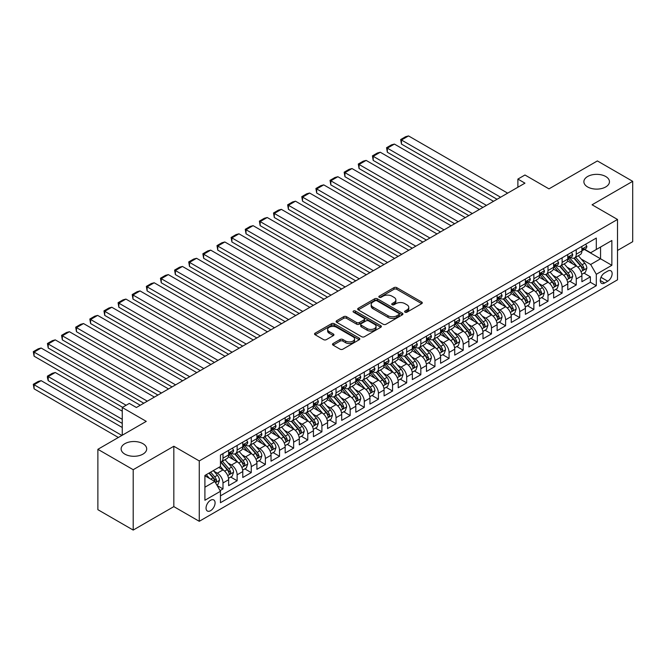 <?xml version="1.0" encoding="UTF-8"?>
<svg xmlns="http://www.w3.org/2000/svg" width="666" height="666" viewBox="0 0 666 666"><rect width="100%" height="100%" fill="white"/><g stroke="black" fill="none" stroke-linecap="round" stroke-linejoin="round"><path stroke-width="1" d="M405.036 312.163A1.374 0.791 0 0 0 406.976 312.163L421.711 303.654A1.965 1.132 0 0 0 422.286 302.847A1.965 1.132 0 0 0 421.711 302.048L396.745 287.637A1.965 1.132 0 0 0 393.972 287.637L379.237 296.145A1.374 0.791 0 0 0 378.829 296.703A1.374 0.791 0 0 0 379.237 297.269A1.374 0.791 0 0 0 381.177 297.269L383.083 296.162A6.277 3.621 0 0 1 391.958 296.162L394.039 297.369A6.277 3.621 0 0 1 395.879 299.925A6.277 3.621 0 0 1 394.039 302.489L392.132 303.588A1.374 0.791 0 0 0 391.733 304.154A1.374 0.791 0 0 0 392.132 304.712A1.374 0.791 0 0 0 394.072 304.712L395.979 303.613A6.277 3.621 0 0 1 404.861 303.613L406.943 304.812A6.277 3.621 0 0 1 408.774 307.376A6.277 3.621 0 0 1 406.943 309.94L405.036 311.039A1.374 0.791 0 0 0 404.628 311.596A1.374 0.791 0 0 0 405.036 312.163L405.036 311.039M142.949 443.681A12.787 7.384 0 0 0 129.013 442.082A12.787 7.384 0 0 0 121.12 448.901A12.787 7.384 0 0 0 124.867 454.129A12.787 7.384 0 0 0 138.803 455.727A12.787 7.384 0 0 0 146.695 448.901A12.787 7.384 0 0 0 142.949 443.681M605.71 176.507A12.787 7.384 0 0 0 591.774 174.908A12.787 7.384 0 0 0 583.882 181.735A12.787 7.384 0 0 0 587.628 186.955A12.787 7.384 0 0 0 601.565 188.553A12.787 7.384 0 0 0 609.457 181.735A12.787 7.384 0 0 0 605.71 176.507M210.564 510.697A6.394 3.688 120 0 0 214.743 505.069A6.394 3.688 120 0 0 213.761 499.941A6.394 3.688 120 0 0 210.564 500.258A6.394 3.688 120 0 0 206.385 505.894A6.394 3.688 120 0 0 207.367 511.013A6.394 3.688 120 0 0 210.564 510.697M333.083 343.531A1.965 1.132 0 0 0 332.509 344.33A1.965 1.132 0 0 0 333.083 345.13L340.085 349.175A1.965 1.132 0 0 0 342.865 349.175L359.232 339.727A1.965 1.132 0 0 0 359.806 338.927A1.965 1.132 0 0 0 359.232 338.12L334.265 323.709A1.965 1.132 0 0 0 331.485 323.709L315.126 333.158A1.965 1.132 0 0 0 314.552 333.957A1.965 1.132 0 0 0 315.126 334.757L323.584 339.643A1.965 1.132 0 0 0 326.357 339.643L333.358 335.597A1.965 1.132 0 0 0 333.932 334.798A1.965 1.132 0 0 0 333.358 333.999L329.162 331.576A5.245 3.03 0 0 1 327.63 329.437A5.245 3.03 0 0 1 330.869 326.64A5.245 3.03 0 0 1 336.588 327.297L353.022 336.78A5.245 3.03 0 0 1 354.562 338.927A5.245 3.03 0 0 1 351.323 341.725A5.245 3.03 0 0 1 345.604 341.067L342.865 339.485A1.965 1.132 0 0 0 340.085 339.485L333.083 343.531L333.083 345.13M617.507 250.466L632.7 241.691L632.7 181.327L597.377 160.931L548.975 188.869L524.958 175L517.89 179.079L524.958 183.158L136.38 407.5L129.312 403.421L122.253 407.5L122.253 435.239M133.2 469.705L133.2 530.078L173.826 506.618L173.826 446.253L133.2 469.705L97.877 449.309L146.27 421.37L122.253 407.5M173.826 446.253L199.259 460.939L617.507 219.464L617.507 279.828L199.259 521.303L199.259 460.939M632.7 181.327L592.074 204.778L617.507 219.464M383.225 324.267A1.965 1.132 0 0 0 385.997 324.267L402.364 314.818A1.965 1.132 0 0 0 402.938 314.019A1.965 1.132 0 0 0 402.364 313.22L377.397 298.809A1.965 1.132 0 0 0 374.625 298.809L358.258 308.258A1.965 1.132 0 0 0 357.684 309.057A1.965 1.132 0 0 0 358.258 309.856L383.225 324.267M354.021 312.454A1.374 0.791 0 0 1 355.411 312.654L355.411 311.022L380.794 325.674A1.965 1.132 0 0 1 381.368 326.473A1.965 1.132 0 0 1 380.794 327.272L364.427 336.721A1.965 1.132 0 0 1 361.655 336.721L336.688 322.311L336.688 320.704A1.965 1.132 0 0 0 336.114 321.512A1.965 1.132 0 0 0 336.688 322.311M336.688 320.704L343.698 316.666A1.965 1.132 0 0 1 346.47 316.666L356.593 322.51A1.965 1.132 0 0 0 359.365 322.51L364.011 319.83A1.965 1.132 0 0 0 364.585 319.022A1.965 1.132 0 0 0 364.011 318.223L353.471 312.138A1.374 0.791 0 0 1 353.072 311.58A1.374 0.791 0 0 1 353.921 310.847A1.374 0.791 0 0 1 355.411 311.022M133.2 530.078L97.877 509.681L97.877 449.309M220.063 490.609L222.993 488.919L217.133 485.531M213.794 471.128L217.341 473.176A7.992 4.612 60 0 1 222.993 482.967L228.646 479.703L228.646 485.656L237.129 480.76L230.694 477.047M227.93 462.97L231.477 465.018A7.992 4.612 60 0 1 237.129 474.808L242.782 471.545L242.782 477.497L251.257 472.602L244.83 468.889M242.058 454.811L245.604 456.859A7.992 4.612 60 0 1 251.257 466.65L256.91 463.386L256.91 469.339L265.384 464.443L258.957 460.73M256.185 446.653L259.732 448.701A7.992 4.612 60 0 1 265.384 458.491L271.037 455.228L271.037 461.18L279.52 456.285L273.085 452.572M270.321 438.494L273.868 440.542A7.992 4.612 60 0 1 279.52 450.333L285.173 447.069L285.173 453.022L293.648 448.126L287.221 444.413M284.449 430.336L287.995 432.384A7.992 4.612 60 0 1 293.648 442.174L299.3 438.911L299.3 444.863L307.775 439.968L301.348 436.263M298.576 422.177L302.123 424.225A7.992 4.612 60 0 1 307.775 434.016L313.428 430.752L313.428 436.705L321.911 431.809L315.476 428.105M312.712 414.019L316.258 416.067A7.992 4.612 60 0 1 321.911 425.857L327.564 422.594L327.564 428.554L336.039 423.659L329.612 419.946M326.84 405.86L330.386 407.908A7.992 4.612 60 0 1 336.039 417.699L341.691 414.435L341.691 420.396L350.166 415.501L343.739 411.788M340.967 397.702L344.513 399.75A7.992 4.612 60 0 1 350.166 409.54L355.819 406.277L355.819 412.237L364.302 407.342L357.867 403.629M355.095 389.543L358.649 391.591A7.992 4.612 60 0 1 364.302 401.382L369.946 398.118L369.946 404.079L378.43 399.184L372.003 395.471M369.23 381.385L372.777 383.433A7.992 4.612 60 0 1 378.43 393.223L384.082 389.96L384.082 395.92L392.557 391.025L386.13 387.312M383.358 373.226L386.904 375.283A7.992 4.612 60 0 1 392.557 385.065L398.21 381.801L398.21 387.762L406.685 382.867L400.258 379.154M397.485 365.076L401.04 367.124A7.992 4.612 60 0 1 406.685 376.914L412.337 373.651L412.337 379.603L420.82 374.708L414.394 370.995M411.621 356.918L415.168 358.966A7.992 4.612 60 0 1 420.82 368.756L426.473 365.492L426.473 371.445L434.948 366.55L428.521 362.837M425.749 348.759L429.295 350.807A7.992 4.612 60 0 1 434.948 360.597L440.601 357.334L440.601 363.286L449.075 358.391L442.649 354.678M439.876 340.601L443.423 342.649A7.992 4.612 60 0 1 449.075 352.439L454.728 349.175L454.728 355.128L463.211 350.233L456.776 346.52M454.012 332.442L457.559 334.49A7.992 4.612 60 0 1 463.211 344.28L468.864 341.017L468.864 346.969L477.339 342.074L470.912 338.361M468.14 324.284L471.686 326.332A7.992 4.612 60 0 1 477.339 336.122L482.992 332.858L482.992 338.811L491.466 333.916L485.039 330.203M482.267 316.125L485.814 318.173A7.992 4.612 60 0 1 491.466 327.963L497.119 324.7L497.119 330.652L505.602 325.757L499.167 322.044M496.403 307.967L499.95 310.015A7.992 4.612 60 0 1 505.602 319.805L511.255 316.541L511.255 322.494L519.73 317.599L513.303 313.894M510.531 299.808L514.077 301.856A7.992 4.612 60 0 1 519.73 311.646L525.382 308.383L525.382 314.335L533.857 309.44L527.43 305.736M524.658 291.65L528.205 293.698A7.992 4.612 60 0 1 533.857 303.488L539.51 300.224L539.51 306.177L547.993 301.29L541.558 297.577M538.794 283.491L542.34 285.539A7.992 4.612 60 0 1 547.993 295.329L553.646 292.066L553.646 298.027L562.121 293.132L555.694 289.419M552.922 275.333L556.468 277.381A7.992 4.612 60 0 1 562.121 287.171L567.773 283.907L567.773 289.868L576.248 284.973L576.248 279.012A7.992 4.612 -120 0 0 570.596 269.222L567.049 267.174M569.821 281.26L576.248 284.973M228.646 479.703A7.992 4.612 -120 0 0 222.993 469.913L218.756 467.465M242.782 471.545A7.992 4.612 -120 0 0 237.129 461.754L228.388 456.71M256.91 463.386A7.992 4.612 -120 0 0 251.257 453.596L242.516 448.551M271.037 455.228A7.992 4.612 -120 0 0 265.384 445.437L256.651 440.392M285.173 447.069A7.992 4.612 -120 0 0 279.52 437.279L270.779 432.234M299.3 438.911A7.992 4.612 -120 0 0 293.648 429.12L284.906 424.075M313.428 430.752A7.992 4.612 -120 0 0 307.775 420.962L299.042 415.917M327.564 422.594A7.992 4.612 -120 0 0 321.911 412.803L313.17 407.759M341.691 414.435A7.992 4.612 -120 0 0 336.039 404.645L327.297 399.6M355.819 406.277A7.992 4.612 -120 0 0 350.166 396.486L341.433 391.442M369.946 398.118A7.992 4.612 -120 0 0 364.302 388.328L355.561 383.283M384.082 389.96A7.992 4.612 -120 0 0 378.43 380.169L369.688 375.125M398.21 381.801A7.992 4.612 -120 0 0 392.557 372.019L383.824 366.974M412.337 373.651A7.992 4.612 -120 0 0 406.685 363.861L397.952 358.816M426.473 365.492A7.992 4.612 -120 0 0 420.82 355.702L412.079 350.657M440.601 357.334A7.992 4.612 -120 0 0 434.948 347.544L426.207 342.499M454.728 349.175A7.992 4.612 -120 0 0 449.075 339.385L440.343 334.34M468.864 341.017A7.992 4.612 -120 0 0 463.211 331.227L454.47 326.182M482.992 332.858A7.992 4.612 -120 0 0 477.339 323.068L468.598 318.023M497.119 324.7A7.992 4.612 -120 0 0 491.466 314.91L482.733 309.865M511.255 316.541A7.992 4.612 -120 0 0 505.602 306.751L496.861 301.706M525.382 308.383A7.992 4.612 -120 0 0 519.73 298.593L510.988 293.548M539.51 300.224A7.992 4.612 -120 0 0 533.857 290.434L525.124 285.389M553.646 292.066A7.992 4.612 -120 0 0 547.993 282.276L539.252 277.231M567.773 283.907A7.992 4.612 -120 0 0 562.121 274.117L553.379 269.072M607.758 271.104L604.653 272.894A6.194 3.58 120 0 0 600.607 278.355A6.194 3.58 120 0 0 601.556 283.316A6.194 3.58 120 0 0 604.653 283.008L607.758 281.219A6.194 3.58 120 0 0 611.804 275.757A6.194 3.58 120 0 0 610.855 270.796A6.194 3.58 120 0 0 607.758 271.104M204.912 487.204L214.802 481.493L220.454 491.283L220.454 502.705L596.311 285.706L596.311 274.284L590.659 264.494L581.177 259.016M220.454 491.283L204.912 500.258L204.912 475.457L220.454 466.483L220.454 455.061L596.311 238.062L596.311 249.484L611.854 240.509L611.854 265.309L596.311 274.284M231.402 453.23L231.477 453.271A7.992 4.612 60 0 0 235.473 453.663L241.125 450.399A7.992 4.612 -120 0 0 242.782 446.744L242.782 442.174M245.529 445.071L245.604 445.113A7.992 4.612 60 0 0 249.6 445.504L255.253 442.241A7.992 4.612 -120 0 0 256.91 438.586L256.91 434.016M259.665 436.913L259.732 436.954A7.992 4.612 60 0 0 263.736 437.346L269.38 434.082A7.992 4.612 -120 0 0 271.037 430.427L271.037 425.857M273.793 428.754L273.868 428.796A7.992 4.612 60 0 0 277.864 429.187L283.516 425.924A7.992 4.612 -120 0 0 285.173 422.269L285.173 417.699M287.92 420.596L287.995 420.637A7.992 4.612 60 0 0 291.991 421.029L297.644 417.773A7.992 4.612 -120 0 0 299.3 414.11L299.3 409.54M302.048 412.437L302.123 412.479A7.992 4.612 60 0 0 306.119 412.878L311.771 409.615A7.992 4.612 -120 0 0 313.428 405.952L313.428 401.382M316.184 404.279L316.258 404.32A7.992 4.612 60 0 0 320.254 404.72L325.907 401.456A7.992 4.612 -120 0 0 327.564 397.793L327.564 393.223M330.311 396.12L330.386 396.162A7.992 4.612 60 0 0 334.382 396.561L340.035 393.298A7.992 4.612 -120 0 0 341.691 389.635L341.691 385.065M344.439 387.962L344.513 388.003A7.992 4.612 60 0 0 348.509 388.403L354.162 385.139A7.992 4.612 -120 0 0 355.819 381.476L355.819 376.906M358.574 379.803L358.649 379.845A7.992 4.612 60 0 0 362.645 380.244L368.298 376.981A7.992 4.612 -120 0 0 369.946 373.318L369.946 368.756M372.702 371.645L372.777 371.686A7.992 4.612 60 0 0 376.773 372.086L382.426 368.822A7.992 4.612 -120 0 0 384.082 365.159L384.082 360.597M386.829 363.486L386.904 363.528A7.992 4.612 60 0 0 390.9 363.927L396.553 360.664A7.992 4.612 -120 0 0 398.21 357.001L398.21 352.439M400.965 355.328L401.04 355.369A7.992 4.612 60 0 0 405.036 355.769L410.689 352.505A7.992 4.612 -120 0 0 412.337 348.842L412.337 344.28M415.093 347.169L415.168 347.219A7.992 4.612 60 0 0 419.164 347.61L424.816 344.347A7.992 4.612 -120 0 0 426.473 340.692L426.473 336.122M429.22 339.011L429.295 339.061A7.992 4.612 60 0 0 433.291 339.452L438.944 336.188A7.992 4.612 -120 0 0 440.601 332.534L440.601 327.963M443.356 330.86L443.423 330.902A7.992 4.612 60 0 0 447.427 331.293L453.071 328.03A7.992 4.612 -120 0 0 454.728 324.375L454.728 319.805M457.484 322.702L457.559 322.744A7.992 4.612 60 0 0 461.555 323.135L467.207 319.871A7.992 4.612 -120 0 0 468.864 316.217L468.864 311.646M471.611 314.543L471.686 314.585A7.992 4.612 60 0 0 475.682 314.976L481.335 311.713A7.992 4.612 -120 0 0 482.992 308.058L482.992 303.488M485.747 306.385L485.814 306.427A7.992 4.612 60 0 0 489.818 306.818L495.462 303.554A7.992 4.612 -120 0 0 497.119 299.9L497.119 295.329M499.875 298.226L499.95 298.268A7.992 4.612 60 0 0 503.946 298.659L509.598 295.396A7.992 4.612 -120 0 0 511.255 291.741L511.255 287.171M514.002 290.068L514.077 290.11A7.992 4.612 60 0 0 518.073 290.509L523.726 287.246A7.992 4.612 -120 0 0 525.382 283.583L525.382 279.012M528.13 281.909L528.205 281.951A7.992 4.612 60 0 0 532.201 282.351L537.853 279.087A7.992 4.612 -120 0 0 539.51 275.424L539.51 270.854M542.266 273.751L542.34 273.793A7.992 4.612 60 0 0 546.336 274.192L551.989 270.929A7.992 4.612 -120 0 0 553.646 267.266L553.646 262.695M556.393 265.592L556.468 265.634A7.992 4.612 60 0 0 560.464 266.034L566.117 262.77A7.992 4.612 -120 0 0 567.773 259.107L567.773 254.537M220.454 495.854L590.384 282.276L590.384 276.815L581.901 281.71L581.901 275.749A7.992 4.612 -120 0 0 576.248 265.959L567.515 260.914M570.521 257.434L570.596 257.476A7.992 4.612 -120 0 0 574.591 257.875A7.992 4.612 -120 0 0 576.248 254.212L576.248 249.642M574.591 257.875L580.244 254.612A7.992 4.612 -120 0 0 581.901 250.949L581.901 246.378M222.993 453.596L222.993 458.166A7.992 4.612 60 0 1 221.345 461.821A7.992 4.612 60 0 1 220.454 462.146M221.345 461.821L226.989 458.558A7.992 4.612 -120 0 0 228.646 454.903L228.646 450.333M237.129 445.437L237.129 450.008A7.992 4.612 60 0 1 235.473 453.663M251.257 437.279L251.257 441.849A7.992 4.612 60 0 1 249.6 445.504M265.384 429.12L265.384 433.691A7.992 4.612 60 0 1 263.736 437.346M279.52 420.962L279.52 425.532A7.992 4.612 60 0 1 277.864 429.187M293.648 412.803L293.648 417.374A7.992 4.612 60 0 1 291.991 421.029M307.775 404.645L307.775 409.215A7.992 4.612 60 0 1 306.119 412.878M321.911 396.486L321.911 401.057A7.992 4.612 60 0 1 320.254 404.72M336.039 388.328L336.039 392.898A7.992 4.612 60 0 1 334.382 396.561M350.166 380.169L350.166 384.74A7.992 4.612 60 0 1 348.509 388.403M364.302 372.011L364.302 376.581A7.992 4.612 60 0 1 362.645 380.244M378.43 363.861L378.43 368.423A7.992 4.612 60 0 1 376.773 372.086M392.557 355.702L392.557 360.264A7.992 4.612 60 0 1 390.9 363.927M406.685 347.544L406.685 352.106A7.992 4.612 60 0 1 405.036 355.769M420.82 339.385L420.82 343.956A7.992 4.612 60 0 1 419.164 347.61M434.948 331.227L434.948 335.797A7.992 4.612 60 0 1 433.291 339.452M449.075 323.068L449.075 327.639A7.992 4.612 60 0 1 447.427 331.293M463.211 314.91L463.211 319.48A7.992 4.612 60 0 1 461.555 323.135M477.339 306.751L477.339 311.322A7.992 4.612 60 0 1 475.682 314.976M491.466 298.593L491.466 303.163A7.992 4.612 60 0 1 489.818 306.818M505.602 290.434L505.602 295.005A7.992 4.612 60 0 1 503.946 298.659M519.73 282.276L519.73 286.846A7.992 4.612 60 0 1 518.073 290.509M533.857 274.117L533.857 278.688A7.992 4.612 60 0 1 532.201 282.351M547.993 265.959L547.993 270.529A7.992 4.612 60 0 1 546.336 274.192M562.121 257.8L562.121 262.371A7.992 4.612 60 0 1 560.464 266.034M562.121 287.171L562.121 293.132M547.993 295.329L547.993 301.29M533.857 303.488L533.857 309.44M519.73 311.646L519.73 317.599M505.602 319.805L505.602 325.757M491.466 327.963L491.466 333.916M477.339 336.122L477.339 342.074M463.211 344.28L463.211 350.233M449.075 352.439L449.075 358.391M434.948 360.597L434.948 366.55M420.82 368.756L420.82 374.708M406.685 376.914L406.685 382.867M392.557 385.065L392.557 391.025M378.43 393.223L378.43 399.184M364.302 401.382L364.302 407.342M350.166 409.54L350.166 415.501M336.039 417.699L336.039 423.659M321.911 425.857L321.911 431.809M307.775 434.016L307.775 439.968M293.648 442.174L293.648 448.126M279.52 450.333L279.52 456.285M265.384 458.491L265.384 464.443M251.257 466.65L251.257 472.602M237.129 474.808L237.129 480.76M222.993 482.967L222.993 488.919M214.802 481.493L204.912 475.782M590.659 264.494L600.557 258.783L600.557 247.036L611.854 240.509M584.373 249.442L611.854 265.309M584.656 249.275L590.659 252.747L596.311 249.484M173.826 506.618L199.259 521.303M517.89 179.079L517.89 187.238M583.949 273.102L590.384 276.815M590.384 282.276L596.311 285.706M405.577 312.354L406.943 311.571A6.277 3.621 0 0 0 408.774 309.007L408.774 307.376M395.879 299.925L395.879 301.556A6.277 3.621 0 0 1 394.039 304.121L392.682 304.903M421.711 302.048L421.711 303.654L396.745 289.269A1.965 1.132 0 0 0 393.972 289.269L379.786 297.461M402.339 314.835L377.397 300.441A1.965 1.132 0 0 0 374.625 300.441L358.283 309.873L358.258 308.258M398.892 314.585A1.374 0.791 0 0 0 399.3 314.019A1.374 0.791 0 0 0 398.892 313.461L376.981 300.807A1.374 0.791 0 0 0 375.041 300.807L373.027 301.973A6.277 3.621 0 0 0 371.187 304.529A6.277 3.621 0 0 0 373.027 307.093L388.012 315.742A6.277 3.621 0 0 0 396.886 315.742L398.892 314.585L398.892 316.217A1.374 0.791 0 0 0 399.3 315.651L399.3 314.019M371.187 304.529L371.187 306.16A6.277 3.621 0 0 0 373.027 308.724L373.027 307.093M398.892 316.217L396.886 317.374A6.277 3.621 0 0 1 388.012 317.374L373.027 308.724M336.713 322.327L343.698 318.298L343.698 316.666M364.585 319.022L364.585 320.654A1.965 1.132 0 0 1 364.011 321.462L359.365 324.142A1.965 1.132 0 0 1 356.593 324.142L346.47 318.298A1.965 1.132 0 0 0 343.698 318.298M355.411 312.654L380.769 327.289M367.099 328.571A5.245 3.03 0 0 0 372.818 329.229A5.245 3.03 0 0 0 376.057 326.432A5.245 3.03 0 0 0 374.517 324.292L368.731 320.945A1.965 1.132 0 0 0 365.959 320.945L361.305 323.626A1.965 1.132 0 0 0 360.731 324.434A1.965 1.132 0 0 0 361.305 325.233L367.099 328.571L367.099 330.203A5.245 3.03 0 0 0 372.818 330.86A5.245 3.03 0 0 0 376.057 328.063L376.057 326.432M360.731 324.434L360.731 326.065A1.965 1.132 0 0 0 361.305 326.864L361.305 325.233M367.099 330.203L361.305 326.864M354.562 338.927L354.562 340.559A5.245 3.03 0 0 1 351.323 343.356A5.245 3.03 0 0 1 345.604 342.699L342.865 341.117A1.965 1.132 0 0 0 340.085 341.117L333.108 345.146M327.63 329.437L327.63 331.069A5.245 3.03 0 0 0 329.162 333.208L329.162 331.576M333.333 335.614L329.162 333.208M359.199 339.743L334.265 325.341A1.965 1.132 0 0 0 331.485 325.341L315.151 334.773M581.784 274.35L585.431 272.244L586.846 268.165A5.295 3.055 -120 0 0 584.781 263.195L578.329 255.719M577.039 266.475L569.655 257.933M401.456 176.715L468.789 215.584L373.201 160.398L372.427 155.869L377.372 153.014L380.269 152.239L373.201 156.319L373.201 160.398M572.835 263.994L568.556 259.032A12.687 7.326 -120 0 0 568.165 258.591M573.876 258.158L580.402 265.717A5.295 3.055 60 0 1 582.292 269.372C583.091 270.438 583.657 270.105 583.99 268.39A5.295 3.055 -120 0 0 582.101 264.743L575.64 257.267M574.259 258.033L581.276 266.159A2.697 1.557 60 0 1 581.959 267.216L583.99 268.39M582.292 269.372L582.675 269.996M500.582 197.228L401.456 140.002L401.456 144.081L497.052 199.267M585.647 244.222L586.846 246.303A5.295 3.055 60 0 1 585.747 248.643L583.066 250.191A5.295 3.055 -120 0 0 583.99 248.976L583.874 248.501M507.65 193.148L408.524 135.922L401.456 140.002L400.682 139.552L405.627 136.696L408.524 135.922M582.076 250.441L582.101 250.441A5.295 3.055 -120 0 0 583.066 250.191M583.308 248.576L583.99 248.976C583.657 248.177 583.091 248.501 582.292 249.95A5.295 3.055 60 0 1 581.901 250.707M401.456 144.081L400.682 139.552M567.657 282.509L571.303 280.403L572.718 276.323A5.295 3.055 -120 0 0 570.654 271.353L564.202 263.878M562.903 274.633L555.527 266.092M387.329 184.873L454.662 223.743L359.074 168.556L358.291 164.027L363.236 161.172L366.134 160.398L359.074 164.477L359.074 168.556M558.707 272.153L554.42 267.191A12.687 7.326 -120 0 0 554.029 266.75M559.748 266.317L566.275 273.876A5.295 3.055 60 0 1 568.165 277.531C568.955 278.588 569.522 278.263 569.855 276.548A5.295 3.055 -120 0 0 567.973 272.902L561.513 265.426M560.131 266.192L567.149 274.317A2.697 1.557 60 0 1 567.823 275.374L569.855 276.548M568.165 277.531L568.548 278.155M553.521 290.667L557.176 288.561L558.591 284.482A5.295 3.055 -120 0 0 556.526 279.512L550.066 272.036M548.776 282.792L541.4 274.25M373.201 193.032L440.526 231.901L344.938 176.715L344.164 172.186L349.109 169.331L352.006 168.556L344.938 172.636L344.938 176.715M544.58 280.311L540.293 275.349A12.687 7.326 -120 0 0 539.901 274.908M545.612 274.475L552.147 282.034A5.295 3.055 60 0 1 554.029 285.689C554.828 286.746 555.394 286.422 555.727 284.707A5.295 3.055 -120 0 0 553.837 281.06L547.385 273.584M545.995 274.35L553.013 282.476A2.697 1.557 60 0 1 553.696 283.533L555.727 284.707M554.029 285.689L554.42 286.313M539.393 298.826L543.048 296.72L544.455 292.64A5.295 3.055 -120 0 0 542.399 287.662L535.939 280.195M534.648 290.95L527.264 282.409M359.074 201.19L426.398 240.06L330.811 184.873L330.036 180.344L334.981 177.489L337.878 176.715L330.811 180.794L330.811 184.873M530.444 288.461L526.165 283.508A12.687 7.326 -120 0 0 525.774 283.067M531.485 282.634L538.011 290.193A5.295 3.055 60 0 1 539.901 293.839C540.7 294.905 541.267 294.58 541.6 292.865A5.295 3.055 -120 0 0 539.71 289.219L533.258 281.743M531.868 282.509L538.886 290.634A2.697 1.557 60 0 1 539.568 291.691L541.6 292.865M539.901 293.839L540.284 294.472M525.266 306.984L528.912 304.878L530.327 300.799A5.295 3.055 -120 0 0 528.263 295.821L521.811 288.353M520.512 299.109L513.136 290.567M344.938 209.349L412.271 248.218L316.683 193.032L315.9 188.503L320.846 185.648L323.743 184.873L316.683 188.953L316.683 193.032M516.317 296.62L512.037 291.666A12.687 7.326 -120 0 0 511.638 291.225M517.357 290.792L523.884 298.351A5.295 3.055 60 0 1 525.774 301.998C526.565 303.063 527.131 302.739 527.464 301.024A5.295 3.055 -120 0 0 525.582 297.377L519.122 289.901M517.74 290.667L524.758 298.793A2.697 1.557 60 0 1 525.432 299.85L527.464 301.024M525.774 301.998L526.157 302.63M486.455 205.386L387.329 148.16L387.329 152.239L482.917 207.426M571.52 252.381L572.718 254.462A5.295 3.055 60 0 1 571.619 256.801L568.939 258.35A5.295 3.055 -120 0 0 569.855 257.134L569.746 256.66M493.514 201.307L394.397 144.081L387.329 148.16L386.555 147.71L391.5 144.855L394.397 144.081M567.948 258.599L567.973 258.599A5.295 3.055 -120 0 0 568.939 258.35M569.172 256.735L569.855 257.134C569.522 256.335 568.964 256.66 568.165 258.108A5.295 3.055 60 0 1 567.773 258.866M387.329 152.239L386.555 147.71M472.319 213.545L372.427 155.869M557.384 260.539L558.591 262.62A5.295 3.055 60 0 1 557.492 264.96L554.803 266.508A5.295 3.055 -120 0 0 555.727 265.293L555.619 264.818M479.387 209.465L380.269 152.239M553.821 266.758L553.837 266.758A5.295 3.055 -120 0 0 554.803 266.508M555.044 264.893L555.727 265.293C555.394 264.494 554.828 264.818 554.029 266.267A5.295 3.055 60 0 1 553.646 267.024M458.191 221.703L358.291 164.027M543.256 268.698L544.455 270.771A5.295 3.055 60 0 1 543.364 273.118L540.675 274.667A5.295 3.055 -120 0 0 541.6 273.451L541.483 272.977M465.259 217.624L366.134 160.398M539.685 274.916L539.71 274.916A5.295 3.055 -120 0 0 540.675 274.667M540.917 273.052L541.6 273.451C541.267 272.652 540.7 272.977 539.901 274.425A5.295 3.055 60 0 1 539.51 275.183M444.064 229.862L344.164 172.186M529.129 276.856L530.327 278.929A5.295 3.055 60 0 1 529.229 281.277L526.548 282.825A5.295 3.055 -120 0 0 527.464 281.61L527.355 281.135M451.132 225.782L352.006 168.556M525.557 283.075L525.582 283.075A5.295 3.055 -120 0 0 526.548 282.825M526.781 281.21L527.464 281.61C527.131 280.811 526.573 281.135 525.774 282.584A5.295 3.055 60 0 1 525.382 283.341M511.13 315.143L514.785 313.037L516.2 308.957A5.295 3.055 -120 0 0 514.135 303.979L507.675 296.503M506.385 307.267L499.009 298.726M330.811 217.507L398.143 256.377L302.547 201.19L301.773 196.661L306.718 193.806L309.615 193.032L302.547 197.111L302.547 201.19M502.189 304.778L497.902 299.825A12.687 7.326 -120 0 0 497.51 299.384M503.221 298.951L509.756 306.51A5.295 3.055 60 0 1 511.646 310.156C512.437 311.222 513.003 310.897 513.336 309.182A5.295 3.055 -120 0 0 511.446 305.536L504.995 298.06M503.604 298.826L510.622 306.951A2.697 1.557 60 0 1 511.305 308.008L513.336 309.182M511.646 310.156L512.029 310.789M429.936 238.02L330.036 180.344M514.993 285.006L516.2 287.088A5.295 3.055 60 0 1 515.101 289.435L512.412 290.984A5.295 3.055 -120 0 0 513.336 289.76L513.228 289.294M436.996 233.941L337.878 176.715M511.43 291.233L511.446 291.233A5.295 3.055 -120 0 0 512.412 290.984M512.654 289.369L513.336 289.76C513.003 288.969 512.437 289.294 511.646 290.742A5.295 3.055 60 0 1 511.255 291.5M497.002 323.301L500.657 321.195L502.064 317.116A5.295 3.055 -120 0 0 500.008 312.138L493.548 304.662M492.257 315.426L484.873 306.884M316.683 225.657L384.007 264.535L288.42 209.349L287.645 204.82L292.59 201.964L295.488 201.19L288.42 205.27L288.42 209.349M488.053 312.937L483.774 307.983A12.687 7.326 -120 0 0 483.383 307.542M489.094 307.109L495.621 314.668A5.295 3.055 60 0 1 497.51 318.315C498.31 319.38 498.876 319.056 499.209 317.341A5.295 3.055 -120 0 0 497.319 313.686L490.867 306.218M489.477 306.984L496.495 315.11A2.697 1.557 60 0 1 497.177 316.167L499.209 317.341M497.51 318.315L497.893 318.947M415.8 246.179L315.9 188.503M500.865 293.165L502.064 295.246A5.295 3.055 60 0 1 500.974 297.594L498.285 299.142A5.295 3.055 -120 0 0 499.209 297.918L499.092 297.452M422.868 242.099L323.743 184.873M497.302 299.392L497.319 299.392A5.295 3.055 -120 0 0 498.285 299.142M498.526 297.527L499.209 297.918C498.876 297.128 498.31 297.452 497.51 298.901A5.295 3.055 60 0 1 497.119 299.65M482.875 331.46L486.521 329.345L487.937 325.266A5.295 3.055 -120 0 0 485.872 320.296L479.42 312.82M478.121 323.584L470.745 315.043M302.547 233.816L369.88 272.694L274.292 217.507L273.51 212.978L278.455 210.123L281.352 209.349L274.292 213.428L274.292 217.507M473.926 321.095L469.647 316.142A12.687 7.326 -120 0 0 469.247 315.701M474.966 315.268L481.493 322.827A5.295 3.055 60 0 1 483.383 326.473C484.174 327.539 484.74 327.214 485.081 325.499A5.295 3.055 -120 0 0 483.191 321.845L476.731 314.377M475.349 315.143L482.367 323.268A2.697 1.557 60 0 1 483.041 324.325L485.081 325.499M483.383 326.473L483.766 327.106M401.673 254.337L301.773 196.661M486.738 301.323L487.937 303.405A5.295 3.055 60 0 1 486.838 305.752L484.157 307.301A5.295 3.055 -120 0 0 485.081 306.077L484.965 305.611M408.741 250.258L309.615 193.032M483.166 307.55L483.191 307.55A5.295 3.055 -120 0 0 484.157 307.301M484.39 305.686L485.081 306.077C484.748 305.286 484.182 305.611 483.383 307.059A5.295 3.055 60 0 1 482.992 307.809M468.739 339.618L472.394 337.504L473.809 333.425A5.295 3.055 -120 0 0 471.744 328.455L465.284 320.979M463.994 331.743L456.618 323.201M288.42 241.974L355.752 280.852L260.156 225.657L259.382 221.137L264.327 218.281L267.224 217.507L260.156 221.587L260.156 225.657M459.798 329.254L455.511 324.3A12.687 7.326 -120 0 0 455.119 323.851M460.83 323.426L467.365 330.985A5.295 3.055 60 0 1 469.255 334.632C470.046 335.697 470.612 335.373 470.945 333.658A5.295 3.055 -120 0 0 469.055 330.003L462.604 322.527M461.222 323.301L468.231 331.427A2.697 1.557 60 0 1 468.914 332.484L470.945 333.658M469.255 334.632L469.638 335.264M387.545 262.496L287.645 204.82M472.602 309.482L473.809 311.563A5.295 3.055 60 0 1 472.71 313.911L470.021 315.459A5.295 3.055 -120 0 0 470.945 314.235L470.837 313.769M394.605 258.416L295.488 201.19M469.039 315.709L469.055 315.709A5.295 3.055 -120 0 0 470.021 315.459M470.263 313.844L470.945 314.235C470.612 313.436 470.046 313.769 469.255 315.218A5.295 3.055 60 0 1 468.864 315.967M454.612 347.777L458.266 345.662L459.673 341.583A5.295 3.055 -120 0 0 457.617 336.613L451.157 329.137M449.866 339.901L442.482 331.36M274.292 250.133L341.616 289.011L246.029 233.816L245.255 229.295L250.2 226.44L253.097 225.657L246.029 229.737L246.029 233.816M445.662 337.412L441.383 332.451A12.687 7.326 -120 0 0 440.992 332.009M446.703 331.585L453.23 339.144A5.295 3.055 60 0 1 455.119 342.79C455.919 343.856 456.485 343.531 456.818 341.808A5.295 3.055 -120 0 0 454.928 338.161L448.476 330.686M447.086 331.46L454.104 339.585A2.697 1.557 60 0 1 454.786 340.634L456.818 341.808M455.119 342.79L455.511 343.415M373.41 270.654L273.51 212.978M458.474 317.64L459.673 319.722A5.295 3.055 60 0 1 458.583 322.069L455.894 323.618A5.295 3.055 -120 0 0 456.818 322.394L456.71 321.928M380.477 266.575L281.352 209.349M454.911 323.867L454.928 323.867A5.295 3.055 -120 0 0 455.894 323.618M456.135 322.003L456.818 322.394C456.485 321.595 455.919 321.928 455.119 323.376A5.295 3.055 60 0 1 454.728 324.126M440.484 355.935L444.13 353.821L445.546 349.742A5.295 3.055 -120 0 0 443.481 344.772L437.029 337.296M435.731 348.06L428.355 339.518M260.156 258.291L327.489 297.169L231.901 241.974L231.119 237.446L236.064 234.599L238.961 233.816L231.901 237.895L231.901 241.974M431.535 345.571L427.256 340.609A12.687 7.326 -120 0 0 426.856 340.168M432.575 339.743L439.102 347.302A5.295 3.055 60 0 1 440.992 350.949C441.791 352.014 442.349 351.69 442.69 349.966A5.295 3.055 -120 0 0 440.8 346.32L434.34 338.844M432.958 339.618L439.976 347.744A2.697 1.557 60 0 1 440.651 348.793L442.69 349.966M440.992 350.949L441.375 351.573M359.282 278.813L259.382 221.137M444.347 325.799L445.546 327.88A5.295 3.055 60 0 1 444.447 330.219L441.766 331.776A5.295 3.055 -120 0 0 442.69 330.552L442.574 330.086M366.35 274.733L267.224 217.507M440.775 332.018L440.8 332.018A5.295 3.055 -120 0 0 441.766 331.776M441.999 330.161L442.69 330.552C442.357 329.753 441.791 330.086 440.992 331.535A5.295 3.055 60 0 1 440.601 332.284M426.348 364.086L430.003 361.979L431.418 357.9A5.295 3.055 -120 0 0 429.354 352.93L422.902 345.454M421.603 356.218L414.227 347.677M246.029 266.45L313.361 305.328L217.765 250.133L216.991 245.604L221.936 242.749L224.833 241.974L217.765 246.054L217.765 250.133M417.407 353.729L413.12 348.768A12.687 7.326 -120 0 0 412.729 348.326M418.439 347.902L424.975 355.461A5.295 3.055 60 0 1 426.864 359.107C427.655 360.173 428.221 359.848 428.554 358.125A5.295 3.055 -120 0 0 426.673 354.478L420.213 347.003M418.831 347.777L425.84 355.902A2.697 1.557 60 0 1 426.523 356.951L428.554 358.125M426.864 359.107L427.247 359.732M345.155 286.971L245.255 229.295M430.219 333.957L431.418 336.039A5.295 3.055 60 0 1 430.319 338.378L427.639 339.935A5.295 3.055 -120 0 0 428.554 338.711L428.446 338.245M352.214 282.892L253.097 225.657M426.648 340.176L426.673 340.176A5.295 3.055 -120 0 0 427.639 339.935M427.872 338.32L428.554 338.711C428.221 337.912 427.655 338.236 426.864 339.693A5.295 3.055 60 0 1 426.473 340.443M412.221 372.244L415.875 370.138L417.282 366.059A5.295 3.055 -120 0 0 415.226 361.089L408.766 353.613M407.475 364.377L400.091 355.827M231.901 274.608L299.225 313.478L203.638 258.291L202.864 253.763L207.809 250.907L210.706 250.133L203.638 254.212L203.638 258.291M403.271 361.888L398.992 356.926A12.687 7.326 -120 0 0 398.601 356.485M404.312 356.06L410.847 363.619A5.295 3.055 60 0 1 412.729 367.266C413.528 368.331 414.094 368.007 414.427 366.283A5.295 3.055 -120 0 0 412.537 362.637L406.085 355.161M404.695 355.935L411.713 364.061A2.697 1.557 60 0 1 412.396 365.11L414.427 366.283M412.729 367.266L413.12 367.89M331.019 295.13L231.119 237.446M416.084 342.116L417.282 344.197A5.295 3.055 60 0 1 416.192 346.536L413.503 348.093A5.295 3.055 -120 0 0 414.427 346.869L414.319 346.403M338.087 291.05L238.961 233.816M412.52 348.335L412.537 348.335A5.295 3.055 -120 0 0 413.503 348.093M413.744 346.478L414.427 346.869C414.094 346.07 413.528 346.395 412.729 347.852A5.295 3.055 60 0 1 412.337 348.601M316.891 303.288L216.991 245.604M401.956 350.274L403.155 352.356A5.295 3.055 60 0 1 402.056 354.695L399.375 356.243A5.295 3.055 -120 0 0 400.299 355.028L400.183 354.562M323.959 299.209L224.833 241.974M398.385 356.493L398.41 356.493A5.295 3.055 -120 0 0 399.375 356.243M399.617 354.637L400.299 355.028C399.966 354.229 399.4 354.553 398.601 356.01A5.295 3.055 60 0 1 398.21 356.76M302.764 311.438L202.864 253.763M387.828 358.433L389.027 360.514A5.295 3.055 60 0 1 387.928 362.853L385.248 364.402A5.295 3.055 -120 0 0 386.163 363.186L386.055 362.712M309.823 307.367L210.706 250.133M384.257 364.652L384.282 364.652A5.295 3.055 -120 0 0 385.248 364.402M385.481 362.787L386.163 363.186C385.83 362.387 385.264 362.712 384.473 364.16A5.295 3.055 60 0 1 384.082 364.918M398.093 380.403L401.74 378.296L403.155 374.217A5.295 3.055 -120 0 0 401.09 369.247L394.638 361.771M393.34 372.535L385.964 363.986M217.765 282.767L285.098 321.636L189.51 266.45L188.728 261.921L193.673 259.066L196.57 258.291L189.51 262.371L189.51 266.45M389.144 370.046L384.865 365.085A12.687 7.326 -120 0 0 384.465 364.643M390.184 364.21L396.711 371.778A5.295 3.055 60 0 1 398.601 375.424C399.4 376.49 399.958 376.165 400.299 374.442A5.295 3.055 -120 0 0 398.41 370.796L391.949 363.32M390.567 364.094L397.585 372.211A2.697 1.557 60 0 1 398.26 373.268L400.299 374.442M398.601 375.424L398.984 376.049M383.966 388.561L387.612 386.455L389.027 382.376A5.295 3.055 -120 0 0 386.963 377.406L380.511 369.93M379.212 380.694L371.836 372.144M203.638 290.925L270.97 329.795L175.374 274.608L174.6 270.08L179.545 267.224L182.442 266.45L175.374 270.529L175.374 274.608M375.016 378.205L370.729 373.243A12.687 7.326 -120 0 0 370.338 372.802M376.057 372.369L382.584 379.936A5.295 3.055 60 0 1 384.473 383.583C385.264 384.648 385.83 384.315 386.163 382.6A5.295 3.055 -120 0 0 384.282 378.954L377.822 371.478M376.44 372.252L383.45 380.369A2.697 1.557 60 0 1 384.132 381.427L386.163 382.6M384.473 383.583L384.856 384.207M369.83 396.72L373.484 394.613L374.891 390.534A5.295 3.055 -120 0 0 372.835 385.564L366.375 378.088M365.085 388.844L357.709 380.303M189.51 299.084L256.835 337.953L161.247 282.767L160.473 278.238L165.418 275.383L168.315 274.608L161.247 278.688L161.247 282.767M360.88 386.363L356.601 381.402A12.687 7.326 -120 0 0 356.21 380.96M361.921 380.527L368.456 388.087A5.295 3.055 60 0 1 370.338 391.741C371.137 392.807 371.703 392.474 372.036 390.759A5.295 3.055 -120 0 0 370.146 387.113L363.694 379.637M362.304 380.403L369.322 388.528A2.697 1.557 60 0 1 370.005 389.585L372.036 390.759M370.338 391.741L370.729 392.366M288.628 319.597L188.728 261.921M373.693 366.591L374.891 368.673A5.295 3.055 60 0 1 373.801 371.012L371.112 372.56A5.295 3.055 -120 0 0 372.036 371.345L371.928 370.87M295.696 315.517L196.57 258.291M370.13 372.81L370.146 372.81A5.295 3.055 -120 0 0 371.112 372.56M371.353 370.945L372.036 371.345C371.703 370.546 371.137 370.87 370.338 372.319A5.295 3.055 60 0 1 369.946 373.077M355.702 404.878L359.349 402.772L360.764 398.693A5.295 3.055 -120 0 0 358.699 393.723L352.247 386.247M350.957 397.003L343.573 388.461M175.374 307.242L242.707 346.112L147.119 290.925L146.345 286.397L151.29 283.541L154.187 282.767L147.119 286.846L147.119 290.925M346.753 394.522L342.474 389.56A12.687 7.326 -120 0 0 342.083 389.119M347.794 388.686L354.32 396.245A5.295 3.055 60 0 1 356.21 399.9C357.009 400.965 357.575 400.632 357.908 398.917A5.295 3.055 -120 0 0 356.019 395.271L349.558 387.795M348.176 388.561L355.194 396.686A2.697 1.557 60 0 1 355.877 397.744L357.908 398.917M356.21 399.9L356.593 400.524M274.5 327.755L174.6 270.08M359.565 374.75L360.764 376.831A5.295 3.055 60 0 1 359.665 379.17L356.984 380.719A5.295 3.055 -120 0 0 357.908 379.503L357.792 379.029M281.568 323.676L182.442 266.45M355.994 380.969L356.019 380.969A5.295 3.055 -120 0 0 356.984 380.719M357.226 379.104L357.908 379.503C357.575 378.704 357.009 379.029 356.21 380.477A5.295 3.055 60 0 1 355.819 381.235M341.575 413.037L345.221 410.93L346.636 406.851A5.295 3.055 -120 0 0 344.572 401.881L338.12 394.405M336.821 405.161L329.445 396.62M161.247 315.401L228.58 354.27L132.992 299.084L132.209 294.555L137.154 291.7L140.051 290.925L132.992 295.005L132.992 299.084M332.625 402.68L328.338 397.719A12.687 7.326 -120 0 0 327.947 397.277M333.666 396.844L340.193 404.404A5.295 3.055 60 0 1 342.083 408.058C342.873 409.115 343.44 408.791 343.773 407.076A5.295 3.055 -120 0 0 341.891 403.43L335.431 395.954M334.049 396.72L341.067 404.845A2.697 1.557 60 0 1 341.741 405.902L343.773 407.076M342.083 408.058L342.466 408.683M260.373 335.914L160.473 278.238M345.438 382.908L346.636 384.99A5.295 3.055 60 0 1 345.537 387.329L342.857 388.877A5.295 3.055 -120 0 0 343.773 387.662L343.664 387.187M267.432 331.835L168.315 274.608M341.866 389.127L341.891 389.127A5.295 3.055 -120 0 0 342.857 388.877M343.09 387.262L343.773 387.662C343.44 386.863 342.882 387.187 342.083 388.636A5.295 3.055 60 0 1 341.691 389.394M327.439 421.195L331.094 419.089L332.509 415.01A5.295 3.055 -120 0 0 330.444 410.04L323.984 402.564M322.694 413.32L315.318 404.778M147.119 323.559L214.444 362.429L118.856 307.242L118.082 302.714L123.027 299.858L125.924 299.084L118.856 303.163L118.856 307.242M318.498 410.83L314.21 405.877A12.687 7.326 -120 0 0 313.819 405.436M319.53 405.003L326.065 412.562A5.295 3.055 60 0 1 327.947 416.208C328.746 417.274 329.312 416.949 329.645 415.234A5.295 3.055 -120 0 0 327.755 411.588L321.303 404.112M319.913 404.878L326.931 413.003A2.697 1.557 60 0 1 327.614 414.061L329.645 415.234M327.947 416.208L328.338 416.841M246.237 344.072L146.345 286.397M331.302 391.067L332.509 393.14A5.295 3.055 60 0 1 331.41 395.487L328.721 397.036A5.295 3.055 -120 0 0 329.645 395.82L329.537 395.346M253.305 339.993L154.187 282.767M327.739 397.286L327.755 397.286A5.295 3.055 -120 0 0 328.721 397.036M328.962 395.421L329.645 395.82C329.312 395.021 328.746 395.346 327.947 396.794A5.295 3.055 60 0 1 327.564 397.552M313.311 429.354L316.966 427.247L318.373 423.168A5.295 3.055 -120 0 0 316.317 418.19L309.856 410.722M308.566 421.478L301.182 412.937M132.992 331.718L200.316 370.587L104.728 315.401L103.954 310.872L108.899 308.017L111.796 307.242L104.728 311.322L104.728 315.401M304.362 418.989L300.083 414.036A12.687 7.326 -120 0 0 299.692 413.594M305.403 413.161L311.929 420.721A5.295 3.055 60 0 1 313.819 424.367C314.618 425.432 315.185 425.108 315.517 423.393A5.295 3.055 -120 0 0 313.628 419.747L307.176 412.271M305.786 413.037L312.804 421.162A2.697 1.557 60 0 1 313.486 422.219L315.517 423.393M313.819 424.367L314.202 425M232.109 352.231L132.209 294.555M317.174 399.225L318.373 401.298A5.295 3.055 60 0 1 317.282 403.646L314.593 405.194A5.295 3.055 -120 0 0 315.517 403.979L315.401 403.504M239.177 348.151L140.051 290.925M313.603 405.444L313.628 405.444A5.295 3.055 -120 0 0 314.593 405.194M314.835 403.579L315.517 403.979C315.185 403.18 314.618 403.504 313.819 404.953A5.295 3.055 60 0 1 313.428 405.711M299.184 437.512L302.83 435.406L304.245 431.327A5.295 3.055 -120 0 0 302.181 426.348L295.729 418.881M294.43 429.637L287.054 421.095M118.856 339.876L186.189 378.746L90.601 323.559L89.818 319.031L94.763 316.175L97.661 315.401L90.601 319.48L90.601 323.559M290.234 427.147L285.955 422.194A12.687 7.326 -120 0 0 285.556 421.753M291.275 421.32L297.802 428.879A5.295 3.055 60 0 1 299.692 432.525C300.483 433.591 301.049 433.266 301.382 431.551A5.295 3.055 -120 0 0 299.5 427.905L293.04 420.429M291.658 421.195L298.676 429.32A2.697 1.557 60 0 1 299.35 430.378L301.382 431.551M299.692 432.525L300.075 433.158M217.982 360.389L118.082 302.714M303.047 407.384L304.245 409.457A5.295 3.055 60 0 1 303.147 411.804L300.466 413.353A5.295 3.055 -120 0 0 301.382 412.129L301.273 411.663M225.05 356.31L125.924 299.084M299.475 413.603L299.5 413.603A5.295 3.055 -120 0 0 300.466 413.353M300.699 411.738L301.382 412.129C301.049 411.338 300.491 411.663 299.692 413.111A5.295 3.055 60 0 1 299.3 413.869M285.048 445.671L288.703 443.564L290.118 439.485A5.295 3.055 -120 0 0 288.053 434.507L281.593 427.031M280.303 437.795L272.927 429.254M104.728 348.027L172.061 386.904L76.465 331.718L75.691 327.189L80.636 324.334L83.533 323.559L76.465 327.639L76.465 331.718M276.107 435.306L271.82 430.353A12.687 7.326 -120 0 0 271.428 429.911M277.139 429.478L283.674 437.038A5.295 3.055 60 0 1 285.564 440.684C286.355 441.749 286.921 441.425 287.254 439.71A5.295 3.055 -120 0 0 285.364 436.055L278.912 428.588M277.522 429.354L284.54 437.479A2.697 1.557 60 0 1 285.223 438.536L287.254 439.71M285.564 440.684L285.947 441.317M203.854 368.548L103.954 310.872M288.911 415.534L290.118 417.615A5.295 3.055 60 0 1 289.019 419.963L286.33 421.511A5.295 3.055 -120 0 0 287.254 420.288L287.146 419.821M210.914 364.469L111.796 307.242M285.348 421.761L285.364 421.761A5.295 3.055 -120 0 0 286.33 421.511M286.571 419.896L287.254 420.288C286.921 419.497 286.355 419.821 285.564 421.27A5.295 3.055 60 0 1 285.173 422.028M270.92 453.829L274.575 451.723L275.982 447.635A5.295 3.055 -120 0 0 273.926 442.665L267.466 435.189M266.175 445.954L258.791 437.412M90.601 356.185L157.925 395.063L62.338 339.876L61.563 335.348L66.508 332.492L69.406 331.718L62.338 335.797L62.338 339.876M261.971 443.464L257.692 438.511A12.687 7.326 -120 0 0 257.301 438.07M263.012 437.637L269.539 445.196A5.295 3.055 60 0 1 271.428 448.842C272.228 449.908 272.794 449.583 273.127 447.868A5.295 3.055 -120 0 0 271.237 444.214L264.785 436.746M263.395 437.512L270.413 445.637A2.697 1.557 60 0 1 271.095 446.695L273.127 447.868M271.428 448.842L271.811 449.475M189.718 376.706L89.818 319.031M274.783 423.693L275.982 425.774A5.295 3.055 60 0 1 274.892 428.121L272.203 429.67A5.295 3.055 -120 0 0 273.127 428.446L273.01 427.98M196.786 372.627L97.661 315.401M271.22 429.92L271.237 429.92A5.295 3.055 -120 0 0 272.203 429.67M272.444 428.055L273.127 428.446C272.794 427.655 272.228 427.98 271.428 429.428A5.295 3.055 60 0 1 271.037 430.178M256.793 461.988L260.439 459.873L261.855 455.794A5.295 3.055 -120 0 0 259.79 450.824L253.338 443.348M252.039 454.112L244.663 445.571M76.465 364.344L143.798 403.221L48.21 348.027L47.428 343.506L52.373 340.651L55.27 339.876L48.21 343.956L48.21 348.027M247.844 451.623L243.565 446.67A12.687 7.326 -120 0 0 243.165 446.22M248.884 445.795L255.411 453.355A5.295 3.055 60 0 1 257.301 457.001C258.092 458.066 258.658 457.742 258.999 456.027A5.295 3.055 -120 0 0 257.109 452.372L250.649 444.896M249.267 445.671L256.285 453.796A2.697 1.557 60 0 1 256.959 454.853L258.999 456.027M257.301 457.001L257.684 457.634M242.657 470.146L246.312 468.032L247.727 463.952A5.295 3.055 -120 0 0 245.662 458.982L239.202 451.506M237.912 462.271L230.536 453.729M62.338 372.502L122.602 407.301L34.074 356.185L33.3 351.665L38.245 348.809L41.142 348.027L34.074 352.106L34.074 356.185M233.716 459.781L229.429 454.82A12.687 7.326 -120 0 0 229.037 454.378M234.748 453.954L241.283 461.513A5.295 3.055 60 0 1 243.173 465.159C243.964 466.225 244.53 465.9 244.863 464.177A5.295 3.055 -120 0 0 242.973 460.531L236.522 453.055M235.14 453.829L242.149 461.954A2.697 1.557 60 0 1 242.832 463.003L244.863 464.177M243.173 465.159L243.556 465.784M228.53 478.305L232.184 476.19L233.591 472.111A5.295 3.055 -120 0 0 231.535 467.141L225.075 459.665M122.253 419.33L48.21 376.581L55.27 372.502L122.253 411.172M223.784 470.429L220.404 466.516M48.21 380.661L47.428 377.764L47.428 376.132L48.21 376.581L48.21 380.661L122.253 423.41M219.58 467.94L219.031 467.307M220.621 462.112L227.148 469.672A5.295 3.055 60 0 1 229.037 473.318C229.837 474.383 230.403 474.059 230.736 472.336A5.295 3.055 -120 0 0 228.846 468.689L222.394 461.213M221.004 461.988L228.022 470.113A2.697 1.557 60 0 1 228.704 471.162L230.736 472.336M229.037 473.318L229.429 473.942M47.428 376.132L52.373 373.276L55.27 372.502M175.591 384.865L75.691 327.189M260.656 431.851L261.855 433.932A5.295 3.055 60 0 1 260.756 436.28L258.075 437.828A5.295 3.055 -120 0 0 258.999 436.605L258.883 436.138M182.659 380.786L83.533 323.559M257.084 438.078L257.109 438.078A5.295 3.055 -120 0 0 258.075 437.828M258.308 436.213L258.999 436.605C258.666 435.805 258.1 436.138 257.301 437.587A5.295 3.055 60 0 1 256.91 438.336M161.463 393.023L61.563 335.348M246.52 440.01L247.727 442.091A5.295 3.055 60 0 1 246.628 444.438L243.939 445.987A5.295 3.055 -120 0 0 244.863 444.763L244.755 444.297M168.523 388.944L69.406 331.718M242.957 446.237L242.973 446.237A5.295 3.055 -120 0 0 243.939 445.987M244.181 444.372L244.863 444.763C244.53 443.964 243.964 444.297 243.173 445.745A5.295 3.055 60 0 1 242.782 446.495M147.328 401.182L47.428 343.506M232.392 448.168L233.591 450.249A5.295 3.055 60 0 1 232.501 452.589L229.812 454.145A5.295 3.055 -120 0 0 230.736 452.922L230.627 452.455M154.395 397.103L55.27 339.876M228.829 454.387L228.846 454.387A5.295 3.055 -120 0 0 229.812 454.145M230.053 452.53L230.736 452.922C230.403 452.122 229.837 452.455 229.037 453.904A5.295 3.055 60 0 1 228.646 454.653M216.85 485.048L218.048 484.348L219.464 480.269A5.295 3.055 -120 0 0 217.399 475.299L213.336 470.596M121.895 435.447L34.074 384.74L41.142 380.661L122.253 427.489M209.54 478.463L206.269 474.675M34.074 388.819L33.3 384.29L34.074 384.74L34.074 388.819L118.365 437.479M205.453 476.098L204.912 475.466M208.958 473.118L213.02 477.83A5.295 3.055 60 0 1 214.91 481.476C215.709 482.542 216.267 482.217 216.608 480.494A5.295 3.055 -120 0 0 214.718 476.848L210.656 472.144M209.282 472.935L213.894 478.271A2.697 1.557 60 0 1 214.569 479.32L216.608 480.494M214.91 481.476L215.293 482.101M33.3 384.29L38.245 381.435L41.142 380.661M126.132 405.261L33.3 351.665M140.268 405.261L41.142 348.027M217.341 473.176L222.993 469.913M231.477 465.018L237.129 461.754M245.604 456.859L251.257 453.596M259.732 448.701L265.384 445.437M273.868 440.542L279.52 437.279M287.995 432.384L293.648 429.12M302.123 424.225L307.775 420.962M316.258 416.067L321.911 412.803M330.386 407.908L336.039 404.645M344.513 399.75L350.166 396.486M358.649 391.591L364.302 388.328M372.777 383.433L378.43 380.169M386.904 375.283L392.557 372.019M401.04 367.124L406.685 363.861M415.168 358.966L420.82 355.702M429.295 350.807L434.948 347.544M443.423 342.649L449.075 339.385M457.559 334.49L463.211 331.227M471.686 326.332L477.339 323.068M485.814 318.173L491.466 314.91M499.95 310.015L505.602 306.751M514.077 301.856L519.73 298.593M528.205 293.698L533.857 290.434M542.34 285.539L547.993 282.276M556.468 277.381L562.121 274.117M570.596 269.222L576.248 265.959M576.248 254.212L581.901 250.949M222.993 458.166L228.646 454.903M237.129 450.008L242.782 446.744M251.257 441.849L256.91 438.586M265.384 433.691L271.037 430.427M279.52 425.532L285.173 422.269M293.648 417.374L299.3 414.11M307.775 409.215L313.428 405.952M321.911 401.057L327.564 397.793M336.039 392.898L341.691 389.635M350.166 384.74L355.819 381.476M364.302 376.581L369.946 373.318M378.43 368.423L384.082 365.159M392.557 360.264L398.21 357.001M406.685 352.106L412.337 348.842M420.82 343.956L426.473 340.692M434.948 335.797L440.601 332.534M449.075 327.639L454.728 324.375M463.211 319.48L468.864 316.217M477.339 311.322L482.992 308.058M491.466 303.163L497.119 299.9M505.602 295.005L511.255 291.741M519.73 286.846L525.382 283.583M533.857 278.688L539.51 275.424M547.993 270.529L553.646 267.266M562.121 262.371L567.773 259.107M576.248 279.012L581.901 275.749M600.982 277.306L607.758 281.219M600.274 280.486L604.653 283.008M406.943 311.571L406.943 309.94M392.132 304.712L392.132 303.588M394.039 304.121L394.039 302.489M379.237 297.269L379.237 296.145M393.972 289.269L393.972 287.637M396.745 289.269L396.745 287.637M374.625 300.441L374.625 298.809M377.397 300.441L377.397 298.809M402.364 314.818L402.364 313.22M388.012 317.374L388.012 315.742M396.886 317.374L396.886 315.742M346.47 318.298L346.47 316.666M356.593 324.142L356.593 322.51M359.365 324.142L359.365 322.51M364.011 321.462L364.011 319.83M380.794 327.272L380.794 325.674M340.085 341.117L340.085 339.485M342.865 341.117L342.865 339.485M345.604 342.699L345.604 341.067M333.358 335.597L333.358 333.999M315.126 334.757L315.126 333.158M331.485 325.341L331.485 323.709M334.265 325.341L334.265 323.709M359.232 339.727L359.232 338.12M580.977 271.636L586.813 268.265M582.101 264.743L584.781 263.195M577.88 267.183L580.402 265.717M586.813 246.237L581.901 249.076M566.849 279.795L572.685 276.423M567.973 272.902L570.654 271.353M563.752 275.341L566.275 273.876M552.713 287.953L558.549 284.582M553.837 281.06L556.526 279.512M549.617 283.491L552.147 282.034M538.586 296.112L544.422 292.74M539.71 289.219L542.399 287.662M535.489 291.65L538.011 290.193M524.458 304.27L530.294 300.899M525.582 297.377L528.263 295.821M521.361 299.808L523.884 298.351M572.685 254.395L567.773 257.234M558.549 262.554L553.646 265.393M544.422 270.712L539.51 273.551M530.294 278.871L525.382 281.71M510.322 312.429L516.158 309.057M511.446 305.536L514.135 303.979M507.226 307.967L509.756 306.51M516.158 287.029L511.255 289.868M496.195 320.587L502.031 317.216M497.319 313.686L500.008 312.138M493.098 316.125L495.621 314.668M502.031 295.188L497.119 298.027M482.067 328.746L487.903 325.374M483.191 321.845L485.872 320.296M478.971 324.284L481.493 322.827M487.903 303.346L482.992 306.177M467.932 336.896L473.767 333.533M469.055 330.003L471.744 328.455M464.835 332.442L467.365 330.985M473.767 311.505L468.864 314.335M453.804 345.055L459.64 341.691M454.928 338.161L457.617 336.613M450.707 340.601L453.23 339.144M459.64 319.663L454.728 322.494M439.677 353.213L445.512 349.85M440.8 346.32L443.481 344.772M436.58 348.759L439.102 347.302M445.512 327.822L440.601 330.652M425.541 361.372L431.385 358.008M426.673 354.478L429.354 352.93M422.444 356.918L424.975 355.461M431.385 335.98L426.473 338.811M411.413 369.53L417.249 366.158M412.537 362.637L415.226 361.089M408.316 365.076L410.847 363.619M417.249 344.139L412.337 346.969M403.121 352.297L398.21 355.128M388.994 360.448L384.082 363.286M397.286 377.689L403.121 374.317M398.41 370.796L401.09 369.247M394.189 373.235L396.711 371.778M383.158 385.847L388.994 382.475M384.282 378.954L386.963 377.406M380.061 381.393L382.584 379.936M369.022 394.006L374.858 390.634M370.146 387.113L372.835 385.564M365.925 389.552L368.456 388.087M374.858 368.606L369.946 371.445M354.895 402.164L360.731 398.792M356.019 395.271L358.699 393.723M351.798 397.71L354.32 396.245M360.731 376.765L355.819 379.603M340.767 410.323L346.603 406.951M341.891 403.43L344.572 401.881M337.67 405.869L340.193 404.404M346.603 384.923L341.691 387.762M326.631 418.481L332.467 415.109M327.755 411.588L330.444 410.04M323.534 414.019L326.065 412.562M332.467 393.082L327.564 395.92M312.504 426.64L318.34 423.268M313.628 419.747L316.317 418.19M309.407 422.177L311.929 420.721M318.34 401.24L313.428 404.079M298.376 434.798L304.212 431.426M299.5 427.905L302.181 426.348M295.279 430.336L297.802 428.879M304.212 409.399L299.3 412.237M284.24 442.957L290.076 439.585M285.364 436.055L288.053 434.507M281.144 438.494L283.674 437.038M290.076 417.557L285.173 420.396M270.113 451.115L275.949 447.743M271.237 444.214L273.926 442.665M267.016 446.653L269.539 445.196M275.949 425.716L271.037 428.546M255.985 459.265L261.821 455.902M257.109 452.372L259.79 450.824M252.889 454.811L255.411 453.355M241.85 467.424L247.685 464.06M242.973 460.531L245.662 458.982M238.753 462.97L241.283 461.513M227.722 475.582L233.558 472.219M228.846 468.689L231.535 467.141M224.625 471.128L227.148 469.672M261.821 433.874L256.91 436.705M247.685 442.033L242.782 444.863M233.558 450.191L228.646 453.022M215.476 482.659L219.43 480.377M214.718 476.848L217.399 475.299M210.739 479.145L213.02 477.83"/></g></svg>
